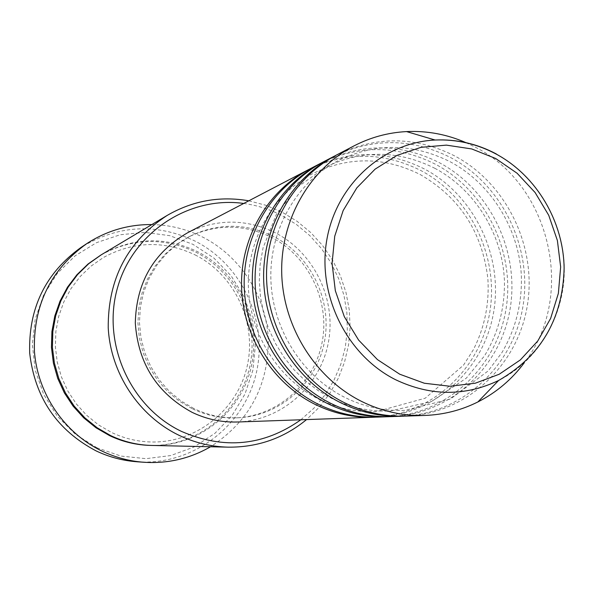 <?xml version="1.0" encoding="UTF-8"?>
<svg xmlns="http://www.w3.org/2000/svg" width="594" height="594" viewBox="0 0 594 594"><rect width="100%" height="100%" fill="white"/><g stroke="black" fill="none" stroke-linecap="round" stroke-linejoin="round"><path stroke-width="0.45" stroke-dasharray="2.97 2.23" d="M309.971 168.889C347.089 151.507 384.08 152.071 420.946 170.582C470.708 196.881 499.613 257.521 489.53 313.662C479.677 369.824 431.556 414.434 375.497 417.151M311.464 168.095C349.175 149.829 386.865 150.148 424.554 169.045C474.844 195.641 503.905 257.128 493.354 313.803C483.056 370.508 433.917 415.169 377.197 417.107M322.267 162.466C360.187 144.728 397.973 145.352 435.617 164.323C486.449 191.275 515.986 253.319 505.739 310.744C495.73 368.206 446.643 413.862 389.367 416.669M323.841 161.635C362.377 142.976 400.891 143.332 439.397 162.711C490.778 189.976 520.485 252.903 509.749 310.9C499.272 368.919 449.116 414.634 391.149 416.617M335.179 155.732C373.93 137.63 412.54 138.305 451.002 157.759C502.94 185.402 533.145 248.908 522.727 307.692C512.555 366.505 462.459 413.261 403.92 416.156M336.828 154.856C376.225 135.781 415.6 136.189 454.959 156.066C507.476 184.036 537.86 248.478 526.937 307.848C516.268 367.255 465.057 414.07 405.784 416.104M300.839 419.78L313.758 408.345L324.866 395.099L333.932 380.338L340.77 364.374L345.263 347.549L347.312 330.212L346.881 312.734L343.993 295.478L338.706 278.794L331.133 263.031L321.413 248.522L309.756 235.566L296.399 224.443L281.608 215.399C269.639 209.251 257.016 205.272 243.74 203.452M248.812 200.809L265.926 205.286L282.232 212.244L297.156 221.347L310.677 232.492L322.535 245.456L332.492 259.972L340.362 275.742L345.99 292.463L349.265 309.801L350.126 327.405L348.552 344.936L344.557 362.043L338.224 378.378L329.663 393.614L319.045 407.447L306.556 419.579M97.089 447.854L75.505 434.363L57.403 416.268L43.726 394.505L35.224 370.188L32.336 344.602L35.209 319.082L43.666 294.973L57.247 273.5L75.2 255.762L96.584 242.634L120.27 234.727L145.055 232.38L169.698 235.662L192.991 244.357L213.81 257.996L231.17 275.883L244.253 297.141L252.45 320.738L255.361 345.537L252.844 370.366L244.995 394.015L232.18 415.34L214.969 433.278L194.179 446.918L170.805 455.546L145.998 458.672L120.998 456.081L97.089 447.854M137.266 461.79C191.417 465.748 242.649 427.613 255.695 375.512C269.097 323.492 242.961 265.251 195.07 241.082C155.962 222.757 117.85 224.948 80.739 247.639M101.388 254.729C132.915 237.296 164.894 236.234 197.327 251.537C238.595 272.334 261.657 322.067 251.188 367.203C240.986 412.385 198.307 446.562 151.73 445.441M187.518 232.811C216.728 218.614 245.968 218.599 275.237 232.759C314.308 252.732 336.783 299.695 328.259 343.057C319.936 386.449 281.385 420.515 237.452 422M193.778 408.486L180.791 400.816L169.112 391.134L159.043 379.67L150.861 366.721L144.773 352.628L140.934 337.741L139.456 322.46L140.362 307.172L143.637 292.285L149.183 278.163L156.846 265.184L166.424 253.66L177.665 243.889L190.266 236.108C218.05 222.906 245.805 223.01 273.537 236.434C310.855 255.494 332.417 300.267 324.465 341.728C316.691 383.212 280.13 415.956 238.224 417.768C222.765 418.391 207.952 415.295 193.778 408.486M192.003 408.62L179.076 400.98L167.441 391.342L157.425 379.93L149.272 367.04L143.206 353.007L139.39 338.186L137.919 322.973L138.825 307.759L142.085 292.931L147.602 278.876L155.234 265.949L164.776 254.477L175.965 244.75L188.521 236.999C216.186 223.849 243.822 223.953 271.443 237.318C308.605 256.289 330.086 300.868 322.156 342.144C314.412 383.449 277.992 416.052 236.263 417.857C220.871 418.48 206.118 415.399 192.003 408.62M151.871 224.562C169.854 224.903 186.872 229.121 202.933 237.221C240.986 256.638 266.647 297.178 268.347 340.013C268.273 386.159 248.997 421.747 210.521 446.762M465.874 142.612L475.504 147.297C550.824 185.239 576.121 296.295 524.391 362.615M100.832 255.064C132.12 238.008 163.803 237.051 195.886 252.205C236.909 272.869 259.897 322.238 249.636 367.137C239.627 412.08 197.379 446.235 151.076 445.426M496.287 153.943C536.694 175.713 563.654 221.28 564.3 268.28C564.864 315.273 538.921 360.209 498.589 380.502M420.017 174.436C459.63 197.319 482.239 232.002 487.852 278.482C489.471 303.846 484.615 327.628 473.292 349.836L463.528 365.154L425.282 398.18L376.455 411.62C356.719 412.429 337.689 408.39 319.379 399.487C278.2 379.232 249.398 333.62 248.366 285.966C247.356 238.283 273.945 193.369 313.535 173.233C348.99 156.37 384.481 156.779 420.017 174.436M434.689 168.221C475.014 189.56 502.509 234.073 504.425 280.747C504.922 307.952 498.307 332.952 484.578 355.747L466.409 378.074L431.393 401.529L390.347 411.003C370.188 411.835 350.742 407.692 332.016 398.589L318.354 390.726L305.665 381.125L294.164 369.936L284.043 357.328L275.49 343.495L268.629 328.675L263.602 313.105L260.476 297.052L259.311 280.769L260.12 264.53L263.045 247.913L276.284 214.568L297.869 186.872L325.913 166.914C362.125 149.695 398.381 150.133 434.689 168.221M450.059 161.709C491 183.435 519.045 228.534 521.369 275.972C522.104 303.631 515.651 329.128 502.004 352.472L488.194 370.894L450.467 399.019L404.915 410.357C384.318 411.204 364.434 406.964 345.277 397.638C302.198 376.396 271.963 328.475 270.849 278.423C269.758 228.348 297.594 181.296 338.907 160.283C375.898 142.694 412.949 143.169 450.059 161.709M195.055 254.871C234.749 274.822 257.076 322.594 247.215 366.067C237.593 409.585 196.859 442.656 152.138 442.01C138.038 441.795 124.547 438.624 111.657 432.506L98.493 424.881L86.62 415.273L76.314 403.905L67.857 391.052L61.449 377.027L57.254 362.177L55.383 346.874L55.866 331.482L58.702 316.394L63.796 301.975L71.028 288.573L80.205 276.514L91.097 266.082L103.43 257.506C133.598 241.164 164.137 240.288 195.055 254.871M190.266 236.108L188.521 236.999M238.224 417.768L236.263 417.857"/><path stroke-width="0.89" d="M375.497 417.151L373.812 417.226C353.512 417.857 334.006 413.61 315.288 404.469C272.587 383.353 242.887 336.382 241.565 287.184C240.28 237.979 267.337 191.112 308.464 169.661L309.971 168.889M389.367 416.669L377.197 417.107C356.794 417.745 337.177 413.469 318.354 404.276C275.416 383.033 245.545 335.781 244.208 286.293C242.916 236.798 270.122 189.657 311.464 168.095L322.267 162.466M387.6 416.743C366.854 417.389 346.918 413.038 327.777 403.675C284.11 382.053 253.72 333.932 252.346 283.553C251.01 233.16 278.668 185.194 320.693 163.276M403.92 416.156L391.149 416.617C370.292 417.27 350.245 412.889 330.992 403.475C287.08 381.719 256.511 333.301 255.123 282.618C253.779 231.92 281.586 183.672 323.841 161.635L335.179 155.732M402.056 416.238C380.858 416.899 360.461 412.436 340.882 402.843C296.213 380.687 265.087 331.363 263.662 279.737C262.273 228.103 290.555 178.987 333.516 156.578M524.391 362.615C511.872 379.432 496.376 392.537 477.903 401.938C461.352 410.209 443.755 414.701 425.126 415.429L405.784 416.104C384.459 416.773 363.951 412.281 344.26 402.628C299.331 380.331 268.02 330.702 266.58 278.757C265.184 226.797 293.622 177.383 336.828 154.856L353.979 145.901C370.545 137.333 388.06 132.566 406.541 131.586C427.049 130.65 446.829 134.326 465.874 142.612M243.74 203.452C189.003 195.775 132.893 232.395 117.486 287.875C101.633 343.206 130.19 406.964 181.437 431.393C223.968 449.844 263.766 445.975 300.839 419.78M306.556 419.579C283.887 438.209 257.774 447.401 228.207 447.156C211.033 446.725 194.572 442.738 178.824 435.209C138.758 415.837 110.603 373.232 108.227 327.799C107.9 278.868 127.517 241.431 167.055 215.488C192.649 200.69 219.899 195.797 248.812 200.809M86.442 243.844L80.739 247.639C45.3 273.299 28.289 308.494 29.7 353.215C34.905 397.728 57.061 430.301 96.183 450.935C109.274 457.128 122.973 460.744 137.266 461.79L144.104 462.281C129.529 461.211 115.578 457.521 102.227 451.202C64.456 433.16 37.637 393.926 34.437 351.507C32.989 305.888 50.327 269.995 86.442 243.844C106.423 230.806 128.237 224.376 151.871 224.562M228.207 447.156L151.73 445.441C137.437 445.084 123.767 441.802 110.714 435.61L97.126 427.747L84.853 417.842L74.205 406.133L65.451 392.894L58.799 378.452L54.41 363.157L52.406 347.379L52.829 331.504L55.658 315.919L60.818 301.002L68.184 287.11L77.569 274.584L88.721 263.706L101.388 254.729L167.055 215.488M373.812 417.226L237.452 422C221.651 422.49 206.504 419.253 192.011 412.295C157.024 393.235 138.12 363.469 135.298 322.988C136.271 282.529 153.675 252.472 187.518 232.811L308.464 169.661M425.126 415.429C403.185 416.112 382.076 411.479 361.798 401.522C315.525 378.504 283.241 327.264 281.727 273.648C280.257 220.032 309.526 169.075 353.979 145.901M210.521 446.762C190.058 458.583 167.916 463.758 144.104 462.281M495.656 158.487L471.703 148.938L446.421 145.129L421.049 147.312L396.851 155.442L375.074 169.171L356.846 187.853L343.154 210.573L334.741 236.189L332.076 263.365L335.328 290.696L344.342 316.728L358.62 340.095L377.42 359.585L399.717 374.205L424.339 383.234L450 386.256L475.386 383.182L499.227 374.235L520.359 359.919L537.763 340.993L550.631 318.429L558.375 293.339L560.654 266.944L557.387 240.511L548.73 215.295L535.097 192.515L517.122 173.262L495.656 158.487M406.541 131.586L435.112 140.021C456.771 139.152 477.272 143.919 496.614 154.306C536.842 176.24 563.506 221.577 564.129 268.347C562.718 318.822 540.867 356.214 498.589 380.502C464.946 396.48 430.687 396.25 395.797 379.818C346.985 355.524 317.181 295.626 326.737 240.288C336.041 184.868 382.744 142.523 435.112 140.021C456.578 139.055 476.975 143.696 496.287 153.943M151.076 445.426C136.62 445.151 122.78 441.884 109.563 435.617L95.983 427.754L83.724 417.849L73.099 406.133L64.367 392.894L57.744 378.452L53.408 363.149L51.448 347.379L51.923 331.511L54.811 315.949L60.039 301.069L67.471 287.229L76.908 274.755L88.12 263.951L100.832 255.064M498.589 380.502L477.903 401.938"/></g></svg>
